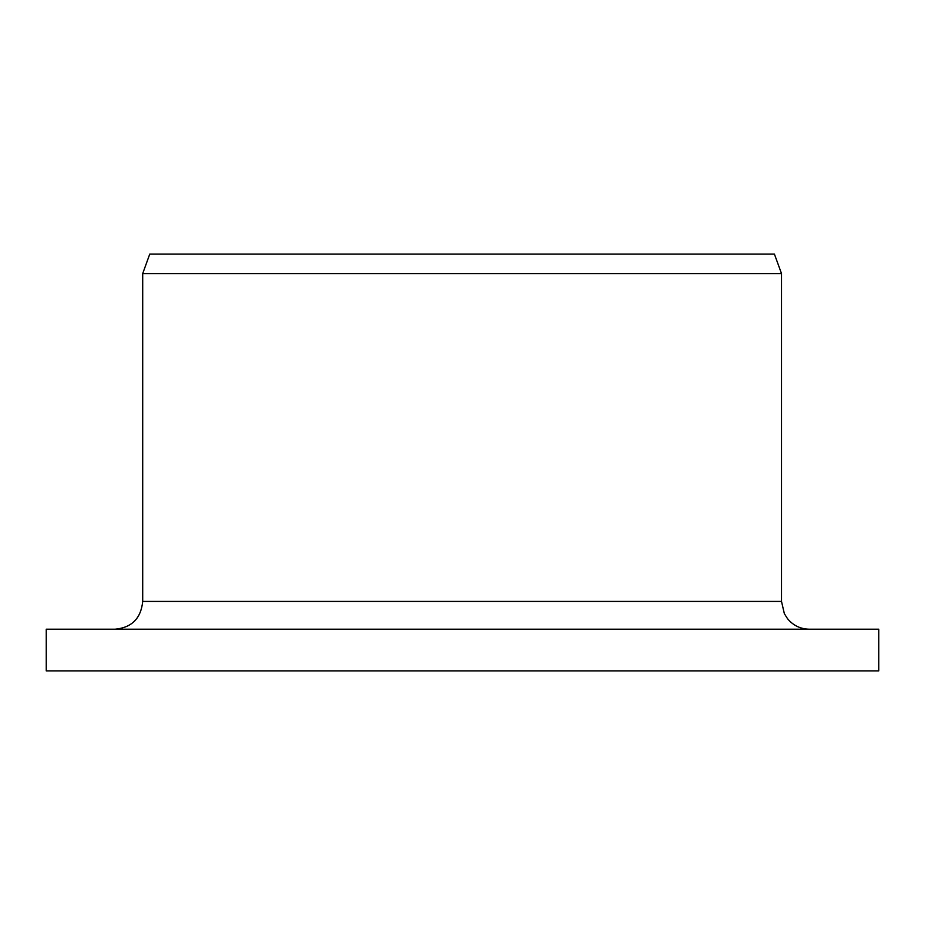 <?xml version="1.0" encoding="UTF-8"?>
<svg xmlns="http://www.w3.org/2000/svg" width="925" height="925" viewBox="0 0 925 925"><rect width="100%" height="100%" fill="white"/><g stroke="black" fill="none" stroke-linecap="round" stroke-linejoin="round"><path stroke-width="1.39" d="M46.25 670.879L46.25 629.208L878.75 629.208L878.75 670.879L46.25 670.879L46.25 629.208M115.105 629.208C131.801 627.624 141.005 618.362 142.704 601.423L142.704 273.569L149.746 254.121L774.422 254.121L781.509 273.569L142.704 273.569M142.704 601.423L781.509 601.423L784.342 613.645L787.476 618.617C793.13 625.485 800.403 629.012 809.294 629.208M781.509 601.423L781.509 273.569"/></g></svg>
